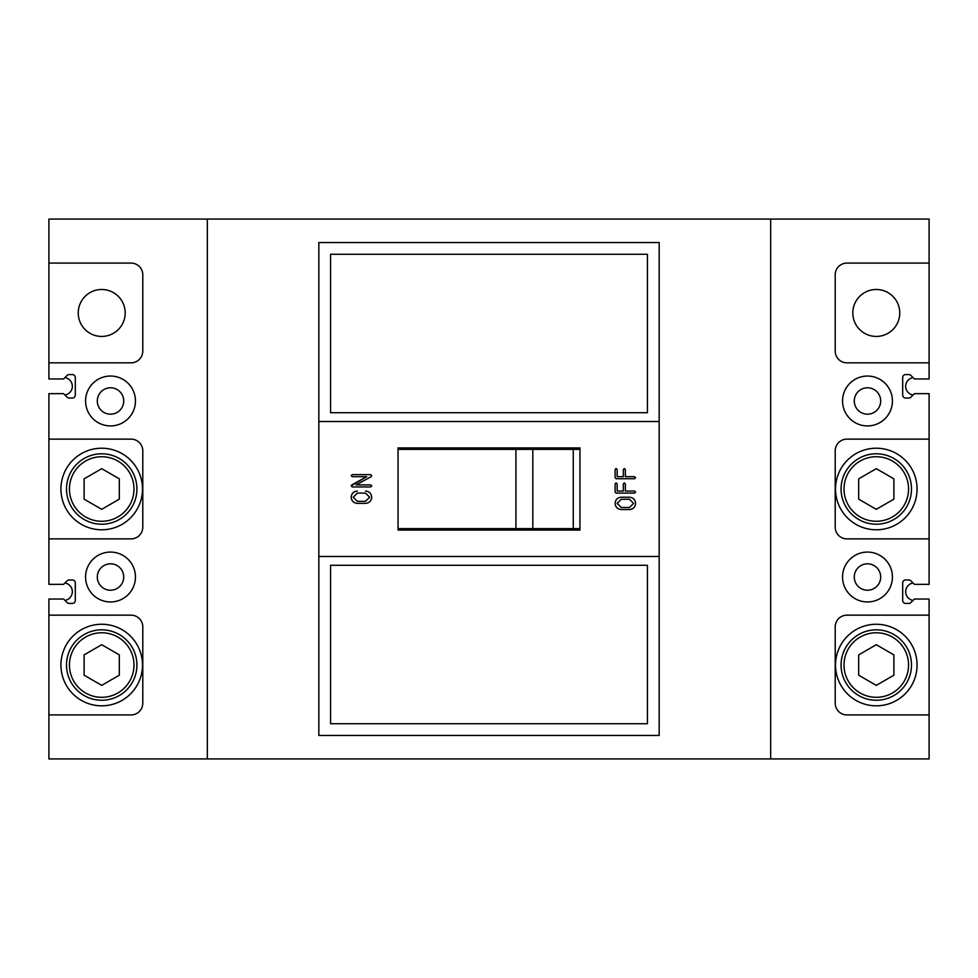 <?xml version="1.0" encoding="UTF-8"?>
<svg xmlns="http://www.w3.org/2000/svg" width="978" height="978" viewBox="0 0 978 978"><rect width="100%" height="100%" fill="white"/><g stroke="black" fill="none" stroke-linecap="round" stroke-linejoin="round"><path stroke-width="1.47" d="M101.712 697.314A32.274 32.274 0 0 0 133.986 665.04A32.274 32.274 0 0 0 101.712 632.766A32.274 32.274 0 0 0 69.438 665.04A32.274 32.274 0 0 0 101.712 697.314M84.108 675.199L101.712 685.37L119.316 675.199L119.316 654.881L101.712 644.71L84.108 654.881L84.108 675.199M876.288 697.314A32.274 32.274 0 0 0 908.562 665.04A32.274 32.274 0 0 0 876.288 632.766A32.274 32.274 0 0 0 844.014 665.04A32.274 32.274 0 0 0 876.288 697.314M858.684 675.199L876.288 685.37L893.892 675.199L893.892 654.881L876.288 644.71L858.684 654.881L858.684 675.199M101.712 521.274A32.274 32.274 0 0 0 133.986 489A32.274 32.274 0 0 0 101.712 456.726A32.274 32.274 0 0 0 69.438 489A32.274 32.274 0 0 0 101.712 521.274M84.108 499.159L101.712 509.33L119.316 499.159L119.316 478.841L101.712 468.67L84.108 478.841L84.108 499.159M876.288 521.274A32.274 32.274 0 0 0 908.562 489A32.274 32.274 0 0 0 876.288 456.726A32.274 32.274 0 0 0 844.014 489A32.274 32.274 0 0 0 876.288 521.274M858.684 499.159L876.288 509.33L893.892 499.159L893.892 478.841L876.288 468.67L858.684 478.841L858.684 499.159M110.514 552.081A24.939 24.939 0 0 0 85.575 577.02A24.939 24.939 0 0 0 110.514 601.959A24.939 24.939 0 0 0 135.453 577.02A24.939 24.939 0 0 0 110.514 552.081M110.514 376.041A24.939 24.939 0 0 0 85.575 400.98A24.939 24.939 0 0 0 110.514 425.919A24.939 24.939 0 0 0 135.453 400.98A24.939 24.939 0 0 0 110.514 376.041M867.486 376.041A24.939 24.939 0 0 0 842.547 400.98A24.939 24.939 0 0 0 867.486 425.919A24.939 24.939 0 0 0 892.425 400.98A24.939 24.939 0 0 0 867.486 376.041M867.486 552.081A24.939 24.939 0 0 0 842.547 577.02A24.939 24.939 0 0 0 867.486 601.959A24.939 24.939 0 0 0 892.425 577.02A24.939 24.939 0 0 0 867.486 552.081M207.336 219.072L207.336 758.928L929.1 758.928L929.1 599.025L914.43 599.025L910.885 602.57A2.934 2.934 0 0 1 908.819 603.426L905.628 603.426A2.934 2.934 0 0 1 902.694 600.492L902.694 582.888A2.934 2.934 0 0 1 905.628 579.954L908.819 579.954A2.934 2.934 0 0 1 910.885 580.81L914.43 584.355L929.1 584.355L929.1 393.645L914.43 393.645L910.885 397.19A2.934 2.934 0 0 1 908.819 398.046L905.628 398.046A2.934 2.934 0 0 1 902.694 395.112L902.694 377.508A2.934 2.934 0 0 1 905.628 374.574L908.819 374.574A2.934 2.934 0 0 1 910.885 375.43L914.43 378.975L929.1 378.975L929.1 219.072L48.9 219.072L48.9 362.838L131.052 362.838A11.736 11.736 0 0 0 142.788 351.102L142.788 274.818A11.736 11.736 0 0 0 131.052 263.082L48.9 263.082M207.336 758.928L48.9 758.928L48.9 714.918L131.052 714.918A11.736 11.736 0 0 0 142.788 703.182L142.788 626.898A11.736 11.736 0 0 0 131.052 615.162L48.9 615.162L48.9 599.025L63.57 599.025L67.115 602.57A2.934 2.934 0 0 0 69.181 603.426L72.372 603.426A2.934 2.934 0 0 0 75.306 600.492L75.306 582.888A2.934 2.934 0 0 0 72.372 579.954L69.181 579.954A2.934 2.934 0 0 0 67.115 580.81L63.57 584.355L48.9 584.355L48.9 538.878L131.052 538.878A11.736 11.736 0 0 0 142.788 527.142L142.788 450.858A11.736 11.736 0 0 0 131.052 439.122L48.9 439.122L48.9 393.645L63.57 393.645L67.115 397.19A2.934 2.934 0 0 0 69.181 398.046L72.372 398.046A2.934 2.934 0 0 0 75.306 395.112L75.306 377.508A2.934 2.934 0 0 0 72.372 374.574L69.181 374.574A2.934 2.934 0 0 0 67.115 375.43L63.57 378.975L48.9 378.975L48.9 362.838M579.954 528.609L515.919 528.609L515.919 449.391L398.046 449.391M515.919 528.609L398.046 528.609M579.954 447.924L579.954 530.076L398.046 530.076L398.046 447.924L579.954 447.924M330.564 723.72L647.436 723.72L647.436 565.284L330.564 565.284L330.564 723.72M659.172 735.456L659.172 242.544L318.828 242.544L318.828 735.456L659.172 735.456M770.664 758.928L770.664 219.072M929.1 263.082L846.948 263.082A11.736 11.736 0 0 0 835.212 274.818L835.212 351.102A11.736 11.736 0 0 0 846.948 362.838L929.1 362.838M929.1 615.162L846.948 615.162A11.736 11.736 0 0 0 835.212 626.898L835.212 703.182A11.736 11.736 0 0 0 846.948 714.918L929.1 714.918M929.1 439.122L846.948 439.122A11.736 11.736 0 0 0 835.212 450.858L835.212 527.142A11.736 11.736 0 0 0 846.948 538.878L929.1 538.878M330.564 412.716L647.436 412.716L647.436 254.28L330.564 254.28L330.564 412.716M365.527 491.054C369.281 491.408 371.334 493.462 371.689 497.215C371.334 500.968 369.281 503.022 365.527 503.377L357.325 503.377C353.571 503.022 351.53 500.968 351.175 497.215C351.518 493.45 353.571 491.396 357.325 491.054L357.361 491.054C353.608 491.396 351.554 493.45 351.212 497.215C351.554 500.968 353.608 503.022 357.361 503.377L365.527 503.377M616.128 478.731L634.588 478.731L635.614 477.704L634.551 478.731L616.128 478.731L615.113 477.704L615.113 469.526L616.128 468.511L617.155 469.526L617.155 476.677L623.316 476.677L623.316 469.526L624.331 468.511L625.358 469.526L625.358 476.677L634.588 476.677L635.614 477.704M616.128 493.108L634.588 493.108L635.614 492.081L634.551 493.108L616.128 493.108L615.113 492.081L615.113 483.902L616.128 482.887L617.155 483.902L617.155 491.054L623.316 491.054L623.316 483.902L624.331 482.887L625.358 483.902L625.358 491.054L634.588 491.054L635.614 492.081M629.465 497.215C633.206 497.57 635.26 499.624 635.614 503.377C635.26 507.13 633.218 509.183 629.465 509.538L621.262 509.538C617.509 509.183 615.455 507.13 615.113 503.377C615.455 499.611 617.509 497.557 621.262 497.215L629.465 497.215M352.227 476.677L351.212 475.65L352.227 474.623L351.175 475.65L352.202 476.677L366.726 476.677L351.811 484.892L351.212 485.883L352.227 486.946L370.662 486.946L371.689 485.919L370.662 484.892L356.139 484.892L371.175 476.677L371.689 475.711L370.662 474.623L352.202 474.623L370.662 474.623M370.662 486.946L352.227 486.946L351.175 485.883L366.701 476.677M659.172 421.518L318.828 421.518M659.172 556.482L318.828 556.482M579.954 449.391L515.919 449.391M573.267 528.609L573.267 449.391M532.814 528.609L532.814 449.391M356.175 484.892L370.662 484.892M635.614 503.377L635.578 503.377C635.235 507.13 633.182 509.183 629.429 509.538L621.262 509.538M621.262 497.215L629.429 497.215C633.169 497.57 635.223 499.624 635.578 503.377M621.262 499.269L617.13 503.377L621.226 507.484L629.465 507.484L633.561 503.377L629.465 499.269L621.262 499.269L617.155 503.377L621.262 507.484M616.103 482.887L617.13 483.902L617.155 491.054M624.306 482.887L625.333 483.902L625.358 491.054M634.551 491.054L635.578 492.081M616.103 468.511L617.13 469.526L617.155 476.677M624.306 468.511L625.333 469.526L625.358 476.677M634.551 476.677L635.578 477.704M369.66 497.215L365.564 493.108L369.66 497.215L365.527 501.323L369.635 497.215M365.527 493.108L357.325 493.108L353.229 497.215L357.325 501.323L365.527 501.323M876.288 289.488A23.472 23.472 0 0 0 852.816 312.96A23.472 23.472 0 0 0 876.288 336.432A23.472 23.472 0 0 0 899.76 312.96A23.472 23.472 0 0 0 876.288 289.488M101.712 289.488A23.472 23.472 0 0 0 78.24 312.96A23.472 23.472 0 0 0 101.712 336.432A23.472 23.472 0 0 0 125.184 312.96A23.472 23.472 0 0 0 101.712 289.488M876.288 524.208A35.208 35.208 0 0 0 911.496 489A35.208 35.208 0 0 0 876.288 453.792A35.208 35.208 0 0 0 841.08 489A35.208 35.208 0 0 0 876.288 524.208M101.712 524.208A35.208 35.208 0 0 0 136.92 489A35.208 35.208 0 0 0 101.712 453.792A35.208 35.208 0 0 0 66.504 489A35.208 35.208 0 0 0 101.712 524.208M876.288 700.248A35.208 35.208 0 0 0 911.496 665.04A35.208 35.208 0 0 0 876.288 629.832A35.208 35.208 0 0 0 841.08 665.04A35.208 35.208 0 0 0 876.288 700.248M876.288 529.783A40.783 40.783 0 0 0 917.071 489A40.783 40.783 0 0 0 876.288 448.217A40.783 40.783 0 0 0 835.505 489A40.783 40.783 0 0 0 876.288 529.783M101.712 529.783A40.783 40.783 0 0 0 142.495 489A40.783 40.783 0 0 0 101.712 448.217A40.783 40.783 0 0 0 60.929 489A40.783 40.783 0 0 0 101.712 529.783M876.288 705.823A40.783 40.783 0 0 0 917.071 665.04A40.783 40.783 0 0 0 876.288 624.257A40.783 40.783 0 0 0 835.505 665.04A40.783 40.783 0 0 0 876.288 705.823M101.712 700.248A35.208 35.208 0 0 0 136.92 665.04A35.208 35.208 0 0 0 101.712 629.832A35.208 35.208 0 0 0 66.504 665.04A35.208 35.208 0 0 0 101.712 700.248M101.712 705.823A40.783 40.783 0 0 0 142.495 665.04A40.783 40.783 0 0 0 101.712 624.257A40.783 40.783 0 0 0 60.929 665.04A40.783 40.783 0 0 0 101.712 705.823M110.514 590.223A13.203 13.203 0 0 1 97.311 577.02A13.203 13.203 0 0 1 110.514 563.817A13.203 13.203 0 0 1 123.717 577.02A13.203 13.203 0 0 1 110.514 590.223M110.514 414.183A13.203 13.203 0 0 1 97.311 400.98A13.203 13.203 0 0 1 110.514 387.777A13.203 13.203 0 0 1 123.717 400.98A13.203 13.203 0 0 1 110.514 414.183M867.486 414.183A13.203 13.203 0 0 1 854.283 400.98A13.203 13.203 0 0 1 867.486 387.777A13.203 13.203 0 0 1 880.689 400.98A13.203 13.203 0 0 1 867.486 414.183M867.486 590.223A13.203 13.203 0 0 1 854.283 577.02A13.203 13.203 0 0 1 867.486 563.817A13.203 13.203 0 0 1 880.689 577.02A13.203 13.203 0 0 1 867.486 590.223M48.9 439.122L48.9 538.878M48.9 615.162L48.9 714.918M846.948 538.878A11.736 11.736 0 0 1 835.212 527.142M913.073 377.618A8.802 8.802 0 0 0 913.073 395.002M846.948 362.838A11.736 11.736 0 0 1 835.212 351.102M835.212 274.818A11.736 11.736 0 0 1 846.948 263.082M131.052 263.082A11.736 11.736 0 0 1 142.788 274.818M142.788 351.102A11.736 11.736 0 0 1 131.052 362.838M64.927 395.002A8.802 8.802 0 0 0 64.927 377.618M131.052 439.122A11.736 11.736 0 0 1 142.788 450.858M64.927 600.382A8.802 8.802 0 0 0 64.927 582.998M131.052 615.162A11.736 11.736 0 0 1 142.788 626.898M142.788 703.182A11.736 11.736 0 0 1 131.052 714.918M846.948 714.918A11.736 11.736 0 0 1 835.212 703.182M835.212 626.898A11.736 11.736 0 0 1 846.948 615.162M913.073 582.998A8.802 8.802 0 0 0 913.073 600.382"/></g></svg>
